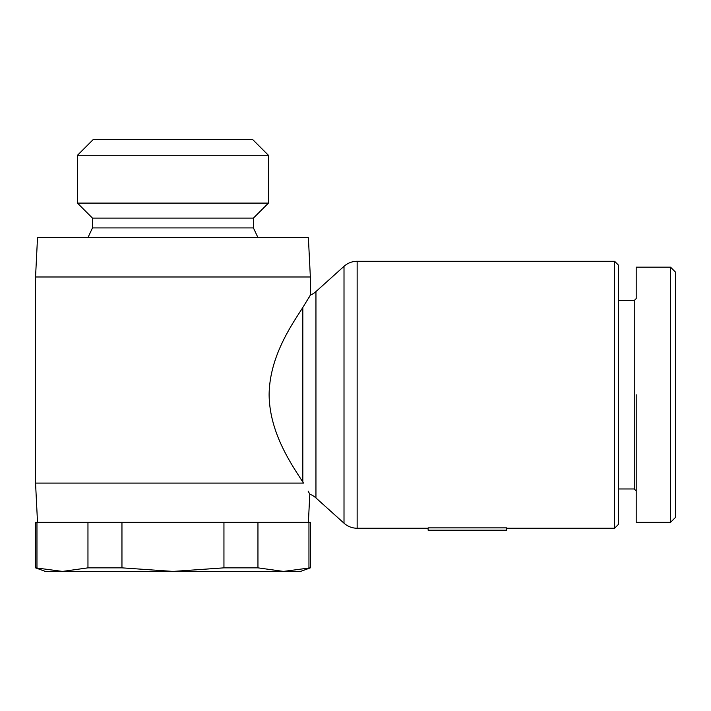 <?xml version="1.0" encoding="UTF-8"?>
<svg xmlns="http://www.w3.org/2000/svg" width="711" height="711" viewBox="0 0 711 711"><rect width="100%" height="100%" fill="white"/><g stroke="black" fill="none" stroke-linecap="round" stroke-linejoin="round"><path stroke-width="1.07" d="M308.13 491.097L309.8 494.181A19.632 19.632 0 0 1 315.951 497.94L344.008 523.198A19.632 19.632 0 0 0 357.144 528.237L428.129 528.237M310.351 276.988L35.55 276.988L37.514 237.723L308.387 237.723L310.351 276.988L310.351 295.109A19.632 19.632 0 0 0 315.951 291.572L344.008 266.323A19.632 19.632 0 0 1 357.144 261.284L357.144 528.237M670.544 267.167L675.45 272.073L675.45 517.439L670.544 522.345L670.544 267.167L636.194 267.167L636.194 298.576L634.23 300.54L618.526 300.54M614.597 528.237L614.597 261.284L618.526 265.203L618.526 524.309L614.597 528.237L506.641 528.237M614.597 261.284L357.144 261.284M37.514 522.345L35.55 483.089L303.517 483.089L302.824 482.049C292.381 465.598 269.505 433.506 269.114 394.747C269.513 356.015 292.345 323.985 302.824 307.472L302.824 482.049M310.351 295.109L302.824 307.472M636.194 490.937L634.23 488.972L634.23 300.54M35.55 567.849L62.461 571.413L45.362 571.413L35.55 567.849L35.55 522.345L310.351 522.345L310.351 567.849L300.54 571.413L283.449 571.413L310.351 567.849M36.963 522.345L36.963 567.849M268.429 155.282L77.481 155.282L93.177 139.587L252.725 139.587L268.429 155.282L268.429 203.106L253.427 218.099L253.427 227.911L92.474 227.911L87.897 237.723M253.427 218.099L92.474 218.099L92.474 227.911M92.474 218.099L77.481 203.106L77.481 155.282M428.129 527.873L506.641 527.873L506.641 530.193L428.129 530.193L428.129 527.873M308.512 298.344L309.738 296.203M636.194 394.756L636.194 522.345L636.194 394.756M257.951 522.345L257.951 567.849L283.449 571.413L172.951 571.413L223.947 567.849L257.951 567.849M308.947 567.849L308.947 522.345M223.947 522.345L223.947 567.849M121.954 522.345L121.954 567.849L172.951 571.413L62.461 571.413L87.96 567.849L121.954 567.849M87.96 522.345L87.96 567.849M268.429 203.106L77.481 203.106M344.008 266.323L344.008 523.198M315.951 291.572L315.951 497.94M634.23 488.972L618.526 488.972M35.55 276.988L35.55 483.089M308.387 522.345L309.8 494.181M636.194 522.345L670.544 522.345L675.45 517.439M253.427 227.911L258.013 237.723"/></g></svg>
